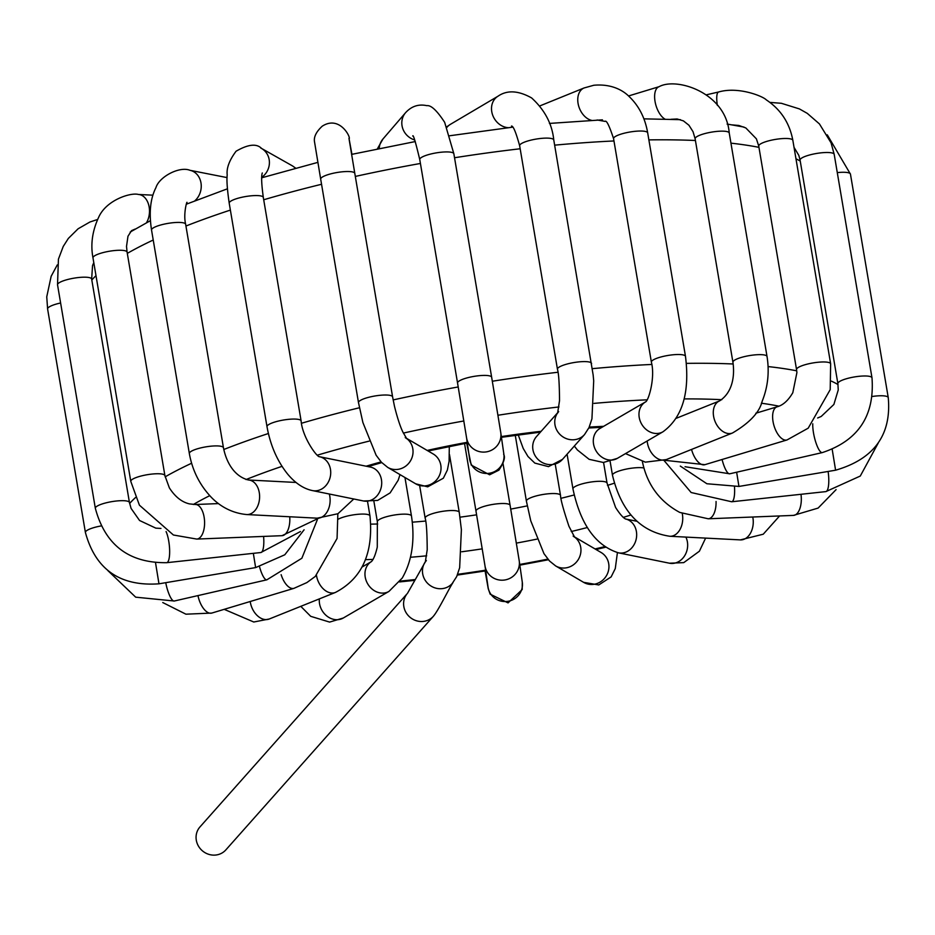 <?xml version="1.0" encoding="UTF-8"?>
<svg xmlns="http://www.w3.org/2000/svg" width="935" height="935" viewBox="0 0 935 935"><rect width="100%" height="100%" fill="white"/><g stroke="black" fill="none" stroke-linecap="round" stroke-linejoin="round"><path stroke-width="1.4" d="M406.947 593.924L199.985 826.914A17.297 16.269 41.6 0 0 202.112 850.569A17.297 16.269 41.6 0 0 225.849 849.892L433.384 616.27A17.297 16.269 41.6 0 0 433.384 616.258C438.421 610.462 448.905 588.653 453.019 582.517M406.818 594.134A17.297 16.269 41.6 0 0 410.079 617.322A17.297 16.269 41.6 0 0 433.384 616.27M425.448 561.666A17.297 16.269 41.6 0 0 429.083 584.679A17.297 16.269 41.6 0 0 452.224 583.498L456.701 576.556L459.658 567.709L461.387 529.666L459.26 512.38A17.297 3.81 -9.6 0 0 441.565 511.503A17.297 3.81 -9.6 0 0 425.156 518.142C426.407 522.186 427.096 532.728 427.213 549.757L425.32 561.993L426.36 560.521M319.361 598.891A17.297 14.563 59.8 0 0 326.771 615.966A17.297 14.563 59.8 0 0 343.285 618.012L329.599 622.091L310.712 616.329L300.79 606.336M371.546 561.514L371.417 561.596A17.297 14.563 59.8 0 0 367.7 583.849A17.297 14.563 59.8 0 0 388.96 591.411L343.285 618.012M362.161 566.972L371.44 561.573C373.568 559.352 375.519 554.537 377.272 547.15L377.354 521.753A17.297 3.81 -9.6 0 1 391.742 515.489A17.297 3.81 -9.6 0 1 410.827 515.173A17.297 3.81 -9.6 0 1 411.47 515.98C415.105 540.255 412.031 560.942 402.249 578.04L388.96 591.411M250.229 601.509A17.297 11.863 68.1 0 0 266.031 619.601A17.297 11.863 68.1 0 0 269.245 619.005L253.771 622.009L224.201 609.34M316.474 575.376A17.297 11.863 68.1 0 0 332.205 593.035A17.297 11.863 68.1 0 0 335.42 592.439L269.245 619.005M338.412 519.1A17.297 3.81 -9.6 0 1 365.001 514.133A17.297 3.81 -9.6 0 1 369.968 515.921C373.591 553.029 362.079 578.531 335.42 592.439M197.975 595.595A17.297 8.357 73.3 0 0 202.86 607.621A17.297 8.357 73.3 0 0 211.789 613.068L185.925 614.19L162.748 602.537M281.131 574.674A17.297 8.357 73.3 0 0 285.035 582.891A17.297 8.357 73.3 0 0 293.964 588.337L211.789 613.068M165.74 582.68A17.297 4.278 77.1 0 0 174.284 601.018L135.68 597.173L107.782 570.525M259.544 566.809A17.297 4.278 77.1 0 0 266.849 579.817L174.284 601.018M60.611 302.987A17.297 3.81 170.4 0 0 47.603 308.971L46.75 296.827L51.156 276.293L57.28 264.909M101.05 525.949A17.297 3.81 170.4 0 0 85.401 532.459L47.603 308.971M155.549 562.882L158.973 583.814C119.984 586.561 95.464 569.438 85.401 532.459M253.338 553.345L255.629 567.592L158.973 583.814M95.335 508.289A17.297 3.81 170.4 0 1 111.756 501.651A17.297 3.81 170.4 0 1 129.439 502.516L91.642 279.027A17.297 3.81 170.4 0 0 73.959 278.162A17.297 3.81 170.4 0 0 57.538 284.801L95.335 508.289C105.164 545.023 128.96 563.162 166.71 562.683A17.297 4.453 83.8 0 0 169.644 550.563A17.297 4.453 83.8 0 0 166.079 531.559M263.6 536.421A17.297 4.453 83.8 0 1 260.865 552.527L166.71 562.683M146.514 222.705A17.297 11.898 -87.3 0 0 148.607 204.613A17.297 11.898 -87.3 0 0 138.415 194.468L152.896 195.17M92.986 257.873L130.783 481.361A17.297 3.81 170.4 0 1 147.204 474.723A17.297 3.81 170.4 0 1 164.899 475.599L127.09 252.111A17.297 3.81 170.4 0 0 127.09 252.111A17.297 3.81 170.4 0 0 109.43 251.234A17.297 3.81 170.4 0 0 92.986 257.861A17.297 3.81 170.4 0 0 92.986 257.873C90.426 244.467 92.32 230.922 98.689 217.224C106.38 199.845 130.982 192.271 138.427 194.468M164.899 475.599L169.352 487.848C175.09 496.789 181.811 502.142 189.524 503.907L195.368 504.503A17.297 8.52 87.7 0 1 204.566 521.45A17.297 8.52 87.7 0 1 196.747 539.074L173.407 535.007L139.409 505.169L130.783 481.361M289.733 516.763A17.297 8.52 87.7 0 1 281.984 535.685L196.747 539.074M194.912 200.744A17.297 14.586 -78.9 0 0 201.002 183.026A17.297 14.586 -78.9 0 0 189.992 170.31A17.297 14.586 -78.9 0 0 189.887 170.287L227.088 177.603M186.93 203.059C187.596 198.839 182.921 213.285 185.656 224.271A17.297 3.81 170.4 0 0 167.961 223.395A17.297 3.81 170.4 0 0 151.54 230.033C148.864 212.713 150.336 198.582 155.935 187.643C159.219 176.715 179.532 165.998 189.992 170.31M185.644 224.271L223.453 447.76A17.297 3.81 170.4 0 0 205.758 446.883A17.297 3.81 170.4 0 0 189.338 453.522L151.54 230.033M223.453 447.76C226.165 461.68 233.925 476.371 248.476 480.006A17.297 11.991 92.9 0 1 259.579 497.899A17.297 11.991 92.9 0 1 246.711 514.554C227.147 512.707 214.863 501.663 208.762 494.498C198.606 482.822 192.131 469.16 189.338 453.522M329.307 494.007A17.297 11.991 92.9 0 1 317.234 518.177L246.711 514.554M295.343 168.218A17.297 16.281 -60.5 0 0 292.071 165.67A17.297 16.281 -60.5 0 0 291.942 165.6L261.391 148.349A17.297 16.281 -60.5 0 0 260.678 147.964M261.718 177.334A17.297 16.281 -60.5 0 0 261.59 148.466A17.297 16.281 -60.5 0 0 261.391 148.349M262.291 172.975C261.169 176.177 261.519 184.324 263.319 197.39A17.297 3.81 170.4 0 0 263.308 197.39A17.297 3.81 170.4 0 0 246.583 196.385A17.297 3.81 170.4 0 0 229.25 202.72A17.297 3.81 170.4 0 0 229.204 203.175C227.217 189.443 226.55 180.046 227.205 174.985C226.375 168.183 229.332 160.259 236.064 151.236C248.126 144.259 256.634 143.335 261.59 148.466M263.308 197.414L301.117 420.902A17.297 3.81 170.4 0 0 284.427 419.873A17.297 3.81 170.4 0 0 267.048 426.208A17.297 3.81 170.4 0 0 267.001 426.664L229.204 203.175M312.5 490.594L363.493 500.973A17.297 14.656 101.5 0 0 381.305 486.936A17.297 14.656 101.5 0 0 370.389 467.068L319.548 456.724A17.297 14.656 101.5 0 1 330.3 476.663A17.297 14.656 101.5 0 1 312.5 490.594C303.746 488.806 295.518 483.395 287.84 474.337C277.309 461.282 270.367 445.399 267.001 426.664M349.304 140.554A17.297 16.877 -10.4 0 0 349.094 138.789A17.297 16.877 -10.4 0 0 349.071 138.707A17.297 16.877 -10.4 0 0 348.989 138.251M348.989 138.509L354.797 173.384A17.297 3.81 170.4 0 0 354.797 173.361A17.297 3.81 170.4 0 0 330.16 174.015A17.297 3.81 170.4 0 0 320.682 179.111A17.297 3.81 170.4 0 0 320.682 179.134L314.604 142.319C313.494 137.305 316.03 131.928 322.224 126.202C339.837 114.783 351.279 138.064 349.082 138.789M354.797 173.361L392.595 396.849A17.297 3.81 170.4 0 0 367.958 397.504A17.297 3.81 170.4 0 0 358.491 402.623L320.682 179.134M406.468 438.375A17.297 16.327 120.4 0 1 412.195 457.051A17.297 16.327 120.4 0 1 396.533 469.51A17.297 16.327 120.4 0 1 387.721 467.395L381.445 462.287L376.139 455.263L362.897 422.538L358.491 402.623M406.351 438.223L433.209 453.978A17.297 16.327 120.4 0 1 440.408 472.713A17.297 16.327 120.4 0 1 424.525 485.931A17.297 16.327 120.4 0 1 415.701 483.816L387.721 467.395M405.58 112.691A17.297 16.316 40.7 0 0 405.486 112.796L382.988 138.964A17.297 16.316 40.7 0 0 382.964 138.988A17.297 16.316 40.7 0 0 379.236 148.478M453.861 153.761A17.297 3.81 170.4 0 0 446.018 151.926A17.297 3.81 170.4 0 0 428.347 154.661A17.297 3.81 170.4 0 0 419.757 159.534L457.554 383.023A17.297 3.81 170.4 0 1 466.144 378.149A17.297 3.81 170.4 0 1 483.816 375.414A17.297 3.81 170.4 0 1 491.658 377.249L453.861 153.761L444.674 122.356C436.996 110.587 431.058 105.024 426.851 105.667C418.564 103.867 411.435 106.239 405.486 112.784A17.297 16.316 40.7 0 0 414.673 139.958M491.658 377.249L500.786 432.765A17.297 16.877 171.8 0 1 478.019 451.219A17.297 16.877 171.8 0 1 466.553 437.697L457.554 383.023M500.786 432.765L503.86 454.118A17.297 16.877 171.8 0 1 481.093 472.572A17.297 16.877 171.8 0 1 469.615 459.038L466.553 437.697M508.254 127.686A17.297 14.633 59.4 0 1 492.464 114.502A17.297 14.633 59.4 0 1 497.958 96.235A17.297 14.633 59.4 0 1 498.075 96.165L450.308 124.402A17.297 14.633 59.4 0 0 450.238 124.448A17.297 14.633 59.4 0 0 446.895 127.382M553.765 140.215A17.297 3.81 170.4 0 0 553.765 139.958A17.297 3.81 170.4 0 0 536.059 139.093A17.297 3.81 170.4 0 0 519.65 145.72A17.297 3.81 170.4 0 0 519.65 145.743C515.933 132.303 513.21 125.746 511.48 126.061M591.563 363.703A17.297 3.81 170.4 0 0 591.563 363.446A17.297 3.81 170.4 0 0 573.868 362.57A17.297 3.81 170.4 0 0 557.447 369.208L519.65 145.72M497.958 96.235C507.039 89.912 518.259 90.473 531.606 97.93C544.743 109.921 552.129 123.923 553.765 139.934L593.141 374.912L593.702 380.849L591.937 418.822L589.015 427.587L584.527 434.565A17.297 16.269 -138.4 0 1 561.386 435.745A17.297 16.269 -138.4 0 1 557.751 412.732M584.527 434.565L562.484 459.377A17.297 16.269 -138.4 0 1 538.735 460.067A17.297 16.269 -138.4 0 1 536.62 436.411L557.809 412.557M539.881 105.9L584.094 87.96A17.297 11.968 67.9 0 0 584.048 87.983A17.297 11.968 67.9 0 0 578.356 104.837A17.297 11.968 67.9 0 0 591.645 120.381M597.103 120.019L596.881 120.112A17.297 11.968 67.9 0 0 597.103 120.019A17.297 11.968 67.9 0 0 597.161 119.996L605.05 121.386C606.464 119.96 609.304 125.711 613.57 138.614A17.297 3.81 170.4 0 0 613.57 138.637A17.297 3.81 170.4 0 1 630.038 131.999A17.297 3.81 170.4 0 1 647.686 132.864A17.297 3.81 170.4 0 0 647.686 132.864C645.103 117.88 638.839 105.69 628.904 96.317C625.667 93.032 614.482 83.367 593.807 85.26L584.048 87.972M647.686 132.864L685.484 356.352A17.297 3.81 170.4 0 0 667.8 355.487A17.297 3.81 170.4 0 0 651.379 362.125L613.57 138.637M662.973 431.783A17.297 14.563 -120.2 0 1 641.714 424.233A17.297 14.563 -120.2 0 1 645.454 401.957L599.896 428.499A17.297 14.563 -120.2 0 0 596.004 450.775A17.297 14.563 -120.2 0 0 617.299 458.384L662.973 431.783C682.48 417.513 689.983 392.373 685.484 356.352M628.53 95.966L659.128 86.674A17.297 8.485 73.1 0 0 659.081 86.698A17.297 8.485 73.1 0 0 655.108 101.822A17.297 8.485 73.1 0 0 664.96 119.096M659.07 86.698C676.601 76.904 726.156 92.729 729.23 132.992A17.297 3.81 170.4 0 0 711.547 132.127A17.297 3.81 170.4 0 0 695.126 138.754M729.23 132.992L767.027 356.48A17.297 3.81 170.4 0 0 749.344 355.616A17.297 3.81 170.4 0 0 732.923 362.254L695.126 138.766L693.034 131.695L688.943 125.255L683.415 120.884L677.127 118.979L671.108 119.283M767.027 356.48C769.517 372.072 767.892 387.02 762.154 401.325C759.477 412.358 749.59 422.912 732.491 432.998A17.297 11.863 -111.9 0 1 715.03 421.369A17.297 11.863 -111.9 0 1 719.599 400.893C732.479 392.536 734.933 376.057 732.923 362.254M732.491 432.998L666.316 459.576A17.297 11.863 -111.9 0 1 647.184 440.981M718.711 91.969A17.297 4.418 77 0 0 718.641 91.981A17.297 4.418 77 0 0 718.629 91.981A17.297 4.418 77 0 0 717.367 105.433M718.629 91.992C738.381 86.23 763.077 96.282 766.326 99.893C780.748 109.489 789.584 122.964 792.845 140.32A17.297 3.81 170.4 0 0 775.29 139.432A17.297 3.81 170.4 0 0 758.729 146.024A17.297 3.81 170.4 0 0 758.741 146.082L756.403 138.847L745.803 127.931L738.872 125.477L732.432 124.904M792.845 140.32L830.642 363.808A17.297 3.81 170.4 0 0 813.099 362.92A17.297 3.81 170.4 0 0 796.526 369.512A17.297 3.81 170.4 0 0 796.538 369.57L758.741 146.082M830.642 363.808L830.21 389.626L808.202 428.172L787.025 439.953A17.297 8.357 -106.7 0 1 774.811 428.101A17.297 8.357 -106.7 0 1 775.021 408.151A17.297 8.357 -106.7 0 1 777.055 406.83C782.981 405.241 788.24 400.531 792.81 392.7L796.912 372.551L796.538 369.57M787.025 439.953L704.85 464.683A17.297 8.357 -106.7 0 1 691.549 449.443M769.902 102.394L781.379 103.294L799.413 108.916L807.267 113.357L819.446 123.934L831.075 142.868L834.195 154.357A17.297 3.81 170.4 0 0 834.195 154.345A17.297 3.81 170.4 0 0 808.062 155.42A17.297 3.81 170.4 0 0 800.079 160.107A17.297 3.81 170.4 0 0 800.079 160.119L798.829 155.397L794.037 147.356M834.195 154.345L871.993 377.833A17.297 3.81 170.4 0 0 845.859 378.909A17.297 3.81 170.4 0 0 837.877 383.607L800.079 160.119M871.993 377.833C874.774 415.771 858.213 440.701 822.286 452.598A17.297 4.278 -102.9 0 1 812.924 428.557A17.297 4.278 -102.9 0 1 812.772 423.789M822.286 452.598L729.721 473.8A17.297 4.278 -102.9 0 1 722.065 459.506M827.276 134.839L850.453 174.12A17.297 3.81 170.4 0 0 841.126 172.32A17.297 3.81 170.4 0 0 837.281 172.624M850.453 174.12L888.25 397.609A17.297 3.81 170.4 0 0 878.923 395.809A17.297 3.81 170.4 0 0 872.39 396.452M888.25 397.609C891.628 434.845 874.073 459.038 835.598 470.2L832.208 449.443M835.598 470.2L738.942 486.434L736.64 472.222M878.245 443.026L860.282 476.044L825.85 491.611A17.297 4.453 -96.2 0 0 827.826 489.017A17.297 4.453 -96.2 0 0 828.106 471.462M825.85 491.611L731.684 501.768A17.297 4.453 -96.2 0 0 733.671 499.173A17.297 4.453 -96.2 0 0 734.513 487.018M836.089 489.624L818.113 508.079L793.476 515.395A17.297 8.52 -92.3 0 0 800.979 494.299M793.476 515.395L708.227 518.785A17.297 8.52 -92.3 0 0 716.058 501.499M779.591 515.945L763.24 534.212L740.368 539.892A17.297 11.991 -87.1 0 0 752.757 517.02M740.368 539.892L669.846 536.269A17.297 11.991 -87.1 0 0 682.281 513.619M669.846 536.269C640.346 531.805 621.226 511.457 612.472 475.237A17.297 3.81 -9.6 0 1 624.335 469.522A17.297 3.81 -9.6 0 1 643.794 467.944M705.621 538.104L699.392 551.218L683.754 562.625L669.448 563.209A17.297 14.656 -78.5 0 0 684.607 555.822A17.297 14.656 -78.5 0 0 685.881 537.099M669.448 563.209L618.456 552.83A17.297 14.656 -78.5 0 0 636.244 538.899A17.297 14.656 -78.5 0 0 625.503 518.972L636.864 521.274M618.456 552.83C595.642 545.654 580.483 524.348 572.956 488.911A17.297 3.81 -9.6 0 1 589.377 482.273A17.297 3.81 -9.6 0 1 607.06 483.138L615.581 507.448C619.671 513.853 622.99 517.698 625.55 518.983L625.351 518.937M617.416 552.608L615.277 568.573L611.139 576.895L598.774 584.948L583.615 582.341A17.297 16.327 -59.6 0 0 606.453 575.679A17.297 16.327 -59.6 0 0 601.123 552.503L574.265 536.748M583.615 582.341L555.635 565.92A17.297 16.327 -59.6 0 0 578.052 559.936A17.297 16.327 -59.6 0 0 574.382 536.9M555.635 565.92L549.523 561L543.971 553.649L530.753 520.807L526.405 501.148A17.297 3.81 -9.6 0 1 542.814 494.51A17.297 3.81 -9.6 0 1 560.509 495.375C560.649 499.582 563.466 509.902 568.971 526.323L574.604 537.169L573.143 536.082M522.291 582.213L519.229 560.86A17.297 16.877 -8.2 0 1 504.503 580.027A17.297 16.877 -8.2 0 1 484.984 565.792L488.058 587.133A17.297 16.877 -8.2 0 0 507.576 601.369A17.297 16.877 -8.2 0 0 522.291 582.213L522.197 589.541L508.056 602.888L490.162 594.169L488.234 588.699L485.09 570.981M484.984 565.792L475.985 511.118A17.297 3.81 -9.6 0 1 492.406 504.479A17.297 3.81 -9.6 0 1 510.101 505.344L519.229 560.86M592.369 368.659A371.885 81.812 -9.6 0 1 651.73 364.451M686.43 363.376A371.885 81.812 -9.6 0 1 733.18 363.984M768.091 366.578A371.885 81.812 -9.6 0 1 796.725 370.821M831.39 381.141A371.885 81.812 -9.6 0 1 838.029 384.565M800.243 161.089A371.885 81.812 170.4 0 0 795.965 158.786M758.951 147.344A371.885 81.812 170.4 0 0 730.948 143.16M695.418 140.495A371.885 81.812 170.4 0 0 648.867 139.888M613.968 140.963A371.885 81.812 170.4 0 0 554.642 145.159M520.164 148.77A371.885 81.812 170.4 0 0 454.539 157.746M420.423 163.473A371.885 81.812 170.4 0 0 355.312 176.435M321.558 184.277A371.885 81.812 170.4 0 0 263.717 199.763M230.372 210.094A371.885 81.812 170.4 0 0 185.948 226.025M153.223 240.026A371.885 81.812 170.4 0 0 127.312 253.373M96.001 275.673A371.885 81.812 170.4 0 0 91.805 280.009M129.626 503.474A371.885 81.812 -9.6 0 1 135.563 497.513M165.133 476.85A371.885 81.812 -9.6 0 1 191.605 463.246M223.781 449.501A371.885 81.812 -9.6 0 1 268.392 433.513M301.549 423.239A371.885 81.812 -9.6 0 1 359.426 407.753M393.144 399.923A371.885 81.812 -9.6 0 1 458.22 386.961M492.336 381.235A371.885 81.812 -9.6 0 1 557.938 372.259M594.029 403.382A343.051 75.466 -9.6 0 1 647.09 399.829M684.21 398.906A343.051 75.466 -9.6 0 1 721.785 399.689M761.335 403.207A343.051 75.466 -9.6 0 1 778.925 406.164M604.594 546.683A343.051 75.466 -9.6 0 1 595.046 548.938M547.863 559.118A343.051 75.466 -9.6 0 1 519.743 564.448M485.616 570.186A343.051 75.466 -9.6 0 1 457.647 574.312M414.988 579.571A343.051 75.466 -9.6 0 1 400.18 581.091M193.346 504.479A343.051 75.466 -9.6 0 1 209.802 495.632M246.01 479.561A343.051 75.466 -9.6 0 1 282.008 466.355M317.304 455.181A343.051 75.466 -9.6 0 1 369.126 441.121M403.382 433.08A343.051 75.466 -9.6 0 1 463.877 420.972M497.993 415.245A343.051 75.466 -9.6 0 1 558.966 406.959M589.237 427.085A245.04 53.903 -9.6 0 1 603.601 426.337M630.856 515.01A245.04 53.903 -9.6 0 1 623.236 517.406M587.285 527.539A245.04 53.903 -9.6 0 1 571.25 531.524M536.83 539.144A245.04 53.903 -9.6 0 1 516.389 543.106M482.273 548.845A245.04 53.903 -9.6 0 1 461.75 551.767M426.676 555.811A245.04 53.903 -9.6 0 1 410.5 557.26M373.088 559.422A245.04 53.903 -9.6 0 1 365.538 559.644M366.123 466.203A245.04 53.903 -9.6 0 1 381.094 461.902M427.166 450.436A245.04 53.903 -9.6 0 1 467.208 442.313M501.335 436.587A245.04 53.903 -9.6 0 1 541.143 431.315M425.612 521.052A216.207 47.568 -9.6 0 1 412.323 522.174M377.693 523.997A216.207 47.568 -9.6 0 1 370.926 524.138M614.237 483.22A216.207 47.568 -9.6 0 1 607.481 485.394M574.16 494.977A216.207 47.568 -9.6 0 1 561.035 498.297M527.258 505.87A216.207 47.568 -9.6 0 1 510.732 509.096M476.616 514.823A216.207 47.568 -9.6 0 1 460.008 517.172M407.52 593.281L425.472 561.596M419.651 485.662L425.156 518.142M449.49 454.62L459.26 512.38M373.895 501.265L377.354 521.753M404.96 477.516L411.47 515.98M367.537 501.511L369.968 515.921M293.964 588.337L306.867 582.587L315.282 576.439L337.067 538.455L337.851 513.771M266.849 579.817L301.865 558.242L317.327 519.72M255.629 567.592L284.789 554.782L304.097 529.794M97.544 219.491L89.947 221.992L78.108 228.783L68.348 238.425L63.229 246.466L58.438 259.135L57.526 284.801M93.792 262.642L92.553 265.552L91.653 279.027M129.439 502.516L131.087 508.418L139.56 520.491L155.829 528.146L160.96 528.427M260.865 552.527L300.439 531.548M135.096 229.087L131.543 230.653L127.978 236.239L126.517 246.373L127.066 251.982M218.521 503.591L195.368 504.503M281.984 535.685L318.671 518.224M295.998 482.448L248.476 480.006M317.234 518.177L337.932 513.724L353.781 498.986M295.647 168.136L292.725 166.079M301.117 420.902C302.321 437.077 316.977 457.414 319.595 456.748L319.396 456.689M363.493 500.973L377.6 500.435L390.129 492.885L398.181 480.239L400.016 474.618M349.071 138.707L351.934 154.322M392.595 396.849L394.465 406.222C399.257 425.612 402.927 432.028 402.88 432.04L406.702 438.644L405.229 437.557M415.701 483.816L427.704 486.843L443.342 478.217L447.362 470.06L449.092 461.341L449.303 446.486M377.366 148.864L382.964 138.988M412.744 136.042C413.2 134.091 415.537 141.921 419.745 159.534M503.86 454.118C502.562 454.27 508.243 456.105 498.893 470.153L489.613 474.793L471.24 465.104L466.694 443.12M446.685 126.868L450.238 124.448M557.447 369.208C558.721 373.427 559.41 383.899 559.527 400.624L557.622 413.06L558.663 411.587M562.484 459.377L548.506 466.635L534.82 463.094L527.971 456.49L523.226 448.473L518.235 434.892M651.379 362.125C655.482 377.787 648.411 401.384 645.43 401.968L645.559 401.886M617.299 458.384L603.356 462.474L589.132 459.319L577.374 449.957L574.324 446.042M676.367 418.249L719.599 400.893M666.316 459.576L645.325 462.159L625.515 453.604M718.641 91.981L706.626 94.762M755.854 413.212L777.055 406.83M704.85 464.683L664.446 460.265M837.877 383.607L838.251 389.93L833.868 404.469L821.199 416.461L817.646 417.98M729.721 473.8L685.051 466.729M738.942 486.434L706.883 483.746L680.306 466.074M731.684 501.768L691.14 492.523L663.979 460.429M708.227 518.785L679.745 512.415C659.409 501.417 646.926 484.307 642.275 461.072M610.134 461.434L612.472 475.237M567.077 454.2L572.956 488.911M603.566 462.474L607.06 483.138M515.267 435.301L526.405 501.148M555.332 464.777L560.509 495.375M464.555 443.517L475.985 511.118M503.065 463.795L510.101 505.344M588.828 427.973L601.883 427.342M368.039 466.588L381.749 462.615M428.113 450.986L467.313 443.015M501.44 437.3L540.395 432.145M743.968 127.066L727.103 124.051M680.423 119.668L643.888 118.85M602.432 119.844L549.429 123.42M512.614 127.172L449.758 135.75M415.28 141.559L351.595 154.392M317.865 162.374L261.695 177.802M227.404 188.812L186.334 204.204M150.395 220.683L130.199 232.044M605.448 547.267L596.004 549.5M548.401 559.749L519.837 565.149M485.721 570.888L457.344 575.072M414.544 580.378L399.537 581.932"/></g></svg>
